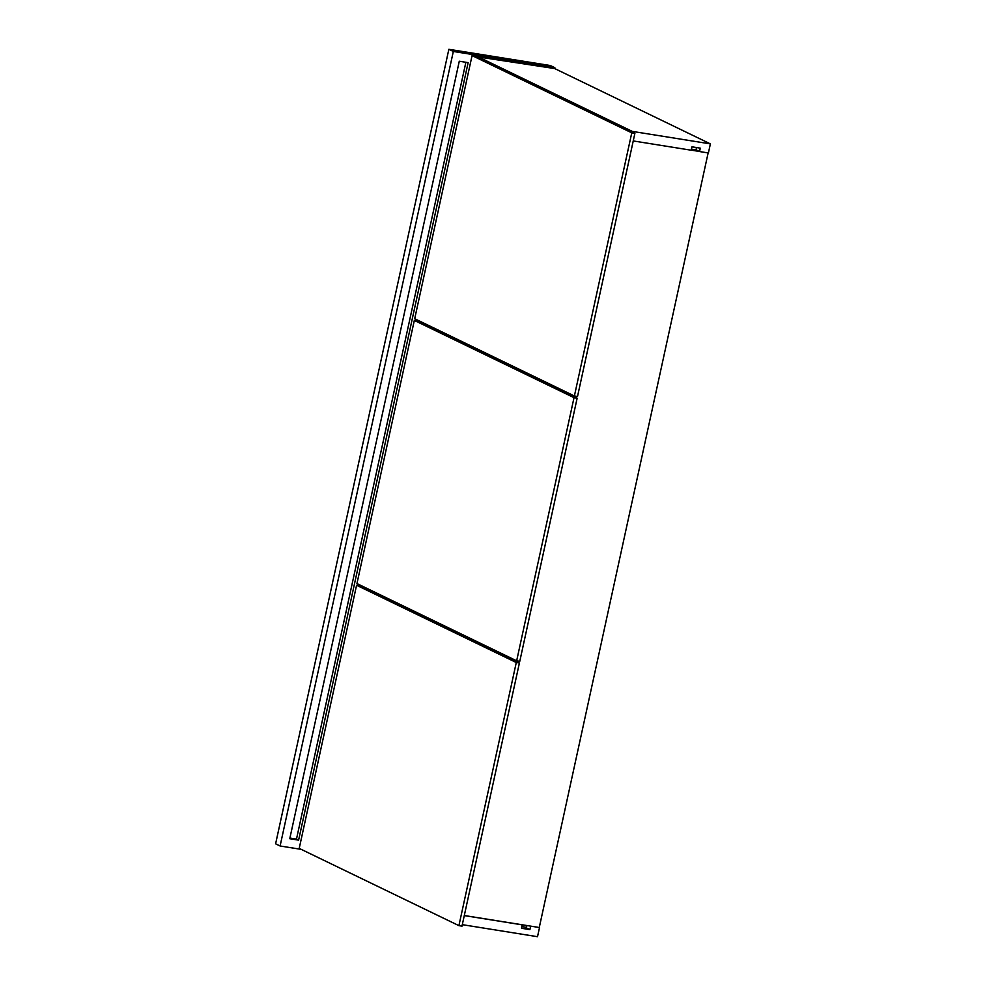 <?xml version="1.0" encoding="UTF-8"?>
<svg xmlns="http://www.w3.org/2000/svg" width="986" height="986" viewBox="0 0 986 986"><rect width="100%" height="100%" fill="white"/><g stroke="black" fill="none" stroke-linecap="round" stroke-linejoin="round"><path stroke-width="1.48" d="M511.931 659.4L512.104 658.611L511.931 659.4M569.674 394.56L569.846 393.771L569.674 394.56M464.344 915.526L539.268 927.506L708.145 152.929L539.268 927.506L464.344 915.526M574.32 395.941L574.148 396.729L574.32 395.941M516.578 660.78L516.405 661.569L516.578 660.78M696.252 149.958L691.445 149.182L696.252 149.958M699.308 151.437L691.235 150.143L699.308 151.437M539.268 927.506L530.406 926.088L539.268 927.506M462.348 924.671L537.518 936.7L539.502 927.616L537.518 936.7L462.348 924.671M522.075 924.757L464.332 915.6L522.309 924.868L521.569 928.282L529.901 929.613L530.653 926.199L529.901 929.613L524.552 927.025L529.901 929.613L521.569 928.282L522.075 924.757M696.017 149.835L699.555 151.548L708.404 152.966L710.388 143.882L554.687 68.564L710.388 143.882L632.26 131.384L632.137 132.001L476.571 56.066L632.26 131.384L710.388 143.882L708.404 152.966L699.555 151.548L700.294 148.147L691.962 146.815L691.223 150.217L633.234 140.936L691.223 150.217L691.962 146.815L700.294 148.147L699.555 151.548L696.017 149.835M476.448 56.67L554.687 68.564L554.871 67.714L453.326 51.469L280.098 845.988L301.223 849.365L280.098 845.988L275.612 843.819L280.098 845.988L453.326 51.469L448.852 49.3L453.326 51.469L554.871 67.714L550.398 65.544L554.871 67.714L554.687 68.564L476.448 56.67M365.424 588.519L365.596 587.73L365.424 588.519M423.179 323.679L423.339 322.89L423.179 323.679M418.865 320.733L418.693 321.51L418.865 320.733M361.123 585.561L360.95 586.35L361.123 585.561M275.612 843.819L448.852 49.3L550.398 65.544L448.852 49.3L275.612 843.819M468.14 62.648L459.279 61.231L289.761 838.716L298.61 840.134L468.14 62.648L298.61 840.134L289.761 838.716L459.279 61.231L468.14 62.648M289.909 838.051L298.61 840.134L296.49 839.111L465.873 62.278L296.49 839.111L289.909 838.051M526.894 925.521L526.499 927.333L521.939 926.606L526.499 927.333L526.894 925.521M696.523 147.543L696.005 149.909L696.523 147.543M462.027 926.15L458.909 925.644L299.214 848.391L356.587 585.253L359.705 585.758L356.587 585.253L516.282 662.518L519.4 663.011L359.705 585.758L519.4 663.011L516.282 662.518L458.909 925.644L461.978 926.137L519.4 663.011L461.978 926.137M299.214 848.391L458.909 925.644L516.282 662.518L356.587 585.253L299.214 848.391M519.782 661.31L516.652 660.817L356.957 583.552L414.33 320.413L417.46 320.918L414.33 320.413L574.025 397.678L577.155 398.171L519.782 661.31L577.155 398.171L497.301 359.545L577.155 398.171L574.025 397.678L516.652 660.817L519.782 661.31M497.301 359.545L417.46 320.918L497.301 359.545M356.957 583.552L414.33 320.413L574.025 397.678L516.652 660.817L356.957 583.552M634.898 133.332L475.203 56.079L472.072 55.573L475.203 56.079L634.898 133.332L631.767 132.839L574.394 395.978L414.699 318.712L472.072 55.573L631.767 132.839L634.898 133.332L577.525 396.471L574.394 395.978L577.525 396.471L634.898 133.332M414.699 318.712L574.394 395.978L631.767 132.839L472.072 55.573L414.699 318.712"/></g></svg>
